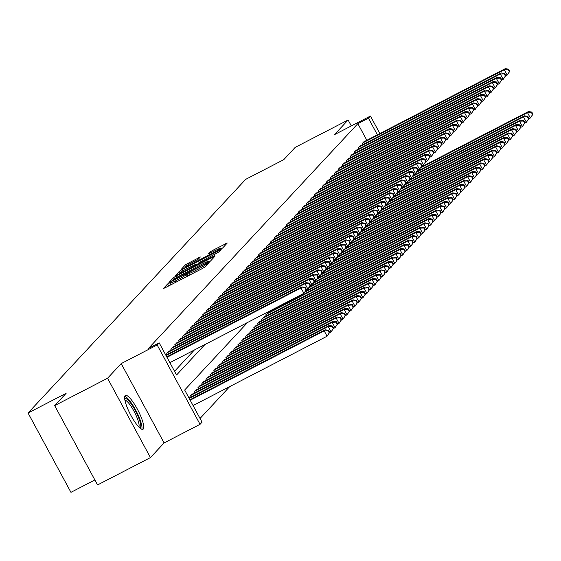 <?xml version="1.0" encoding="UTF-8"?>
<svg xmlns="http://www.w3.org/2000/svg" width="561" height="561" viewBox="0 0 561 561"><rect width="100%" height="100%" fill="white"/><g stroke="black" fill="none" stroke-linecap="round" stroke-linejoin="round"><path stroke-width="0.84" d="M169.352 282.919L167.627 283.971L163.468 288.431L165.151 287.779L202.528 268.439L204.996 266.945L209.155 262.485L205.712 264.568A7.679 0.603 -28.4 0 1 197.816 269.35L194.695 270.956A7.679 0.603 -28.4 0 1 189.197 273.263A7.679 0.603 -28.4 0 1 189.309 273.053L189.87 272.429L188.664 272.934L186.399 274.553A7.679 0.603 -28.4 0 1 178.503 279.336L175.39 280.949A7.679 0.603 -28.4 0 1 169.885 283.256A7.679 0.603 -28.4 0 1 169.997 283.039L170.558 282.414L169.352 282.919M125.138 395.624A19.074 4.306 62.6 0 0 130.713 415.014A19.074 4.306 62.6 0 0 142.943 429.291A19.074 4.306 62.6 0 0 143.223 429.074A19.074 4.306 62.6 0 0 137.655 409.691A19.074 4.306 62.6 0 0 125.419 395.414A19.074 4.306 62.6 0 0 125.138 395.624M200.347 256.98L185.712 264.554L181.098 269.511L182.781 268.852L222.626 248.025L227.275 242.997L212.885 250.276L210.424 251.77L208.412 253.958L216.413 249.989A6.416 0.505 -28.4 0 1 221.013 248.053A6.416 0.505 -28.4 0 1 214.316 252.233L189.716 264.96A6.416 0.505 -28.4 0 1 185.109 266.896A6.416 0.505 -28.4 0 1 191.806 262.716L198.377 259.098L200.347 256.98M366.838 140.285L357.848 123.658L368.423 118.189L370.421 116.05L379.874 133.539M54.669 405.61L107.551 378.247L150.446 457.58L97.565 484.935L54.669 405.61L66.128 393.303L28.05 413.001L245.683 179.359L283.761 159.661L295.219 147.354L348.108 119.998L334.454 134.654L370.421 116.05M150.446 457.58L164.1 442.924L121.204 363.591L107.551 378.247M121.204 363.591L157.171 344.987L159.163 342.848L176.554 375.007L204.94 344.531M357.848 123.658L148.581 348.318L159.163 342.848M176.014 276.117L173.545 277.618L168.924 282.569L170.614 281.917L207.991 262.583L210.459 261.089L215.108 256.061L176.014 276.117L176.715 277.415M175.011 276.04L179.625 271.082L182.094 269.589L221.188 249.533L219.183 251.721L216.714 253.214L199.085 262.548L197.738 264.028L199.464 263.305L214.695 255.725L175.053 276.117M351.319 125.93L348.108 119.998M169.31 351.116L166.757 353.381L167.29 354.377M173.293 346.838L170.74 349.103L171.28 350.099M177.283 342.561L174.723 344.819L175.263 345.814M181.266 338.276L178.714 340.541L179.254 341.537M185.256 333.998L182.697 336.263L183.237 337.259M189.239 329.721L186.687 331.986L187.22 332.982M193.222 325.443L190.67 327.701L191.21 328.704M197.213 321.158L194.653 323.424L195.193 324.419M201.196 316.881L198.643 319.146L199.183 320.142M205.186 312.603L202.626 314.868L203.166 315.864M209.169 308.326L206.616 310.591L207.156 311.586M213.159 304.041L210.599 306.306L211.139 307.302M217.142 299.763L214.59 302.028L215.122 303.024M221.125 295.486L218.573 297.751L219.113 298.747M225.115 291.208L222.556 293.473L223.096 294.469M229.098 286.93L226.546 289.188L227.086 290.191M233.088 282.646L230.529 284.911L231.069 285.907M237.072 278.368L234.519 280.633L235.052 281.629M241.055 274.091L238.502 276.356L239.042 277.351M245.045 269.813L242.485 272.078L243.025 273.074M249.028 265.528L246.475 267.793L247.015 268.789M253.018 261.251L250.458 263.516L250.998 264.512M257.001 256.973L254.449 259.238L254.982 260.234M260.984 252.695L258.432 254.96L258.972 255.956M264.974 248.411L262.415 250.676L262.955 251.672M268.957 244.133L266.405 246.398L266.945 247.394M272.948 239.856L270.388 242.121L270.928 243.116M276.931 235.578L274.378 237.843L274.918 238.839M280.921 231.3L278.361 233.558L278.901 234.561M284.904 227.016L282.351 229.281L282.884 230.276M288.887 222.738L286.334 225.003L286.874 225.999M292.877 218.46L290.317 220.725L290.857 221.721M296.86 214.183L294.308 216.448L294.848 217.444M300.85 209.898L298.291 212.163L298.831 213.159M304.833 205.621L302.281 207.886L302.814 208.881M308.816 201.343L306.264 203.608L306.804 204.604M312.807 197.065L310.247 199.33L310.787 200.326M316.79 192.788L314.237 195.046L314.777 196.041M320.78 188.503L318.22 190.768L318.76 191.764M324.763 184.225L322.21 186.49L322.743 187.486M328.746 179.948L326.193 182.213L326.733 183.209M332.736 175.67L330.177 177.935L330.717 178.931M336.719 171.386L334.167 173.651L334.707 174.646M340.709 167.108L338.15 169.373L338.69 170.369M344.692 162.83L342.14 165.095L342.68 166.091M348.683 158.553L346.123 160.818L346.663 161.813M352.666 154.268L350.113 156.533L350.646 157.529M356.649 149.99L354.096 152.255L354.636 153.251M360.639 145.713L358.079 147.978L358.619 148.974M174.541 371.284L194.365 350.001M362.609 144.696L362.069 143.7L364.622 141.435M200.046 418.457L229.73 386.585M190.481 397.258L189.941 396.262L192.493 393.997M194.464 392.981L193.924 391.985L196.483 389.72M198.454 388.703L197.914 387.7L200.466 385.442M202.437 384.418L201.897 383.422L204.456 381.157M206.42 380.141L205.887 379.145L208.44 376.88M210.41 375.863L209.87 374.867L212.423 372.602M214.393 371.585L213.853 370.59L216.413 368.325M218.383 367.301L217.843 366.305L220.396 364.04M222.366 363.023L221.826 362.027L224.386 359.762M226.356 358.745L225.817 357.75L228.369 355.485M230.34 354.468L229.8 353.472L232.359 351.207M234.323 350.183L233.79 349.187L236.342 346.929M238.313 345.906L237.773 344.91L240.325 342.645M242.296 341.628L241.756 340.632L244.315 338.367M246.286 337.35L245.746 336.355L248.299 334.09M250.269 333.073L249.729 332.07L252.289 329.812M254.252 328.788L253.719 327.792L256.272 325.527M258.242 324.51L257.702 323.515L260.255 321.25M262.225 320.233L261.685 319.237L264.245 316.972M266.216 315.955L265.676 314.959L268.228 312.694M270.199 311.671L269.82 310.969M28.05 413.001L70.945 492.334L94.872 479.957M247.583 322.47L184.667 390.014L202.058 422.181L200.06 424.319L157.171 344.987M164.1 442.924L200.06 424.319M377.413 134.815L368.423 118.189M210.529 261.005L208.937 261.826M172.262 280.605L206.252 263.172L208.545 261.517A7.679 0.603 -28.4 0 0 208.657 261.307A7.679 0.603 -28.4 0 0 203.152 263.614L180.726 275.213A7.679 0.603 -28.4 0 0 172.83 279.995L172.262 280.605M196.652 264.799L197.83 264.189M185.824 269.196A6.416 0.505 -28.4 0 0 179.134 273.368A6.416 0.505 -28.4 0 0 183.735 271.44L192.402 266.959L196.182 264.056L185.824 269.196M222.696 247.941L221.336 248.649M329.665 332.435L328.508 330.296L328.108 330.724L329.265 332.862L329.665 332.435L327.084 336.214L324.188 330.857L325.184 329.791L189.934 399.755M193.068 405.554L327.084 336.214L329.265 332.862M190.165 400.189L324.188 330.857L328.108 330.724M325.184 329.791L328.508 330.296M306.481 289.553L305.317 287.414L304.918 287.842L306.082 289.981L306.481 289.553L303.901 293.333L301.005 287.975L166.982 357.308M304.918 287.842L301.005 287.975L302 286.902L166.743 356.873M306.082 289.981L303.901 293.333L169.878 362.672M305.317 287.414L302 286.902M124.689 398.731A16.5 3.731 -117.4 0 1 135.215 410.393A16.5 3.731 -117.4 0 1 140.313 427.699A16.5 3.731 -117.4 0 1 139.815 427.973M141.8 429.277A18.948 4.285 62.6 0 0 136.295 411.262A18.948 4.285 62.6 0 0 124.766 396.354M138.812 426.998A15.28 3.45 62.6 0 0 134.5 412.188A15.28 3.45 62.6 0 0 124.9 400.112M333.648 328.157L332.491 326.011L332.091 326.446L333.255 328.585L333.648 328.157L331.074 331.937L328.171 326.579L329.174 325.506L188.994 398.022M329.475 332.764L331.074 331.937L333.255 328.585M189.232 398.457L328.171 326.579L332.091 326.446M329.174 325.506L332.491 326.011M337.638 323.879L336.481 321.734L336.081 322.161L337.238 324.307L337.638 323.879L335.057 327.659L332.161 322.302L333.157 321.229L191.638 394.446M333.458 328.487L335.057 327.659L337.238 324.307M190.635 395.512L332.161 322.302L336.081 322.161M333.157 321.229L336.481 321.734M341.621 319.602L340.464 317.456L340.064 317.884L341.221 320.029L341.621 319.602L339.047 323.381L336.144 318.017L337.14 316.951L195.621 390.161M337.449 324.209L339.047 323.381L341.221 320.029M194.625 391.234L336.144 318.017L340.064 317.884M337.14 316.951L340.464 317.456M345.611 315.324L344.447 313.178L344.047 313.606L345.211 315.752L345.611 315.324L343.03 319.104L340.134 313.739L341.13 312.673L199.604 385.884M341.432 319.931L343.03 319.104L345.211 315.752M198.608 386.957L340.134 313.739L344.047 313.606M341.13 312.673L344.447 313.178M310.464 285.276L309.307 283.13L308.908 283.557L310.065 285.703L310.464 285.276L307.884 289.055L304.988 283.698L166.042 355.576M308.908 283.557L304.988 283.698L305.983 282.625L165.811 355.141M310.065 285.703L307.884 289.055L306.285 289.883M309.307 283.13L305.983 282.625M314.448 280.998L313.29 278.852L312.891 279.28L314.055 281.426L314.448 280.998L311.874 284.778L308.971 279.42L167.451 352.631M312.891 279.28L308.971 279.42L309.974 278.347L168.447 351.565M314.055 281.426L311.874 284.778L310.275 285.605M313.29 278.852L309.974 278.347M318.438 276.72L317.281 274.574L316.881 275.002L318.038 277.148L318.438 276.72L315.857 280.5L312.961 275.135L171.435 348.353M316.881 275.002L312.961 275.135L313.957 274.07L172.437 347.28M318.038 277.148L315.857 280.5L314.258 281.327M317.281 274.574L313.957 274.07M322.421 272.443L321.264 270.297L320.864 270.725L322.021 272.87L322.421 272.443L319.847 276.215L316.944 270.858L175.425 344.075M320.864 270.725L316.944 270.858L317.94 269.792L176.42 343.002M322.021 272.87L319.847 276.215L318.248 277.043M321.264 270.297L317.94 269.792M349.594 311.039L348.437 308.901L348.037 309.328L349.194 311.467L349.594 311.039L347.014 314.819L344.117 309.462L345.113 308.389L203.594 381.606M345.415 315.647L347.014 314.819L349.194 311.467M202.598 382.672L344.117 309.462L348.037 309.328M345.113 308.389L348.437 308.901M326.411 268.158L325.247 266.019L324.854 266.447L326.011 268.586L326.411 268.158L323.83 271.938L320.934 266.58L179.408 339.791M324.854 266.447L320.934 266.58L321.93 265.507L180.404 338.725M326.011 268.586L323.83 271.938L322.231 272.765M325.247 266.019L321.93 265.507M353.577 306.762L352.42 304.616L352.02 305.044L353.185 307.19L353.577 306.762L351.004 310.542L348.108 305.184L349.103 304.111L207.577 377.329M349.405 311.369L351.004 310.542L353.185 307.19M206.581 378.395L348.108 305.184L352.02 305.044M349.103 304.111L352.42 304.616M330.394 263.88L329.237 261.735L328.837 262.162L329.994 264.308L330.394 263.88L327.813 267.66L324.917 262.303L183.398 335.513M328.837 262.162L324.917 262.303L325.913 261.23L184.394 334.447M329.994 264.308L327.813 267.66L326.214 268.488M329.237 261.735L325.913 261.23M357.567 302.484L356.41 300.338L356.011 300.766L357.168 302.912L357.567 302.484L354.987 306.264L352.091 300.899L353.086 299.833L211.567 373.044M353.388 307.091L354.987 306.264L357.168 302.912M210.571 374.117L352.091 300.899L356.011 300.766M353.086 299.833L356.41 300.338M334.377 259.603L333.22 257.457L332.82 257.885L333.984 260.031L334.377 259.603L331.803 263.382L328.907 258.018L187.381 331.235M332.82 257.885L328.907 258.018L329.903 256.952L188.377 330.163M333.984 260.031L331.803 263.382L330.205 264.21M333.22 257.457L329.903 256.952M361.55 298.207L360.393 296.061L359.994 296.489L361.151 298.634L361.55 298.207L358.977 301.986L356.074 296.622L357.069 295.556L215.55 368.766M357.378 302.814L358.977 301.986L361.151 298.634M214.554 369.839L356.074 296.622L359.994 296.489M357.069 295.556L360.393 296.061M338.367 255.325L337.21 253.179L336.81 253.607L337.967 255.753L338.367 255.325L335.787 259.105L332.89 253.74L191.371 326.958M336.81 253.607L332.89 253.74L333.886 252.674L192.367 325.885M337.967 255.753L335.787 259.105L334.188 259.932M337.21 253.179L333.886 252.674M365.541 293.922L364.377 291.783L363.984 292.211L365.141 294.35L365.541 293.922L362.96 297.702L360.064 292.344L361.06 291.271L219.533 364.489M361.361 298.529L362.96 297.702L365.141 294.35M218.538 365.562L360.064 292.344L363.984 292.211M361.06 291.271L364.377 291.783M369.524 289.644L368.367 287.498L367.967 287.926L369.124 290.072L369.524 289.644L366.943 293.424L364.047 288.066L365.043 286.994L223.523 360.211M365.344 294.252L366.943 293.424L369.124 290.072M222.528 361.277L364.047 288.066L367.967 287.926M365.043 286.994L368.367 287.498M373.514 285.367L372.35 283.221L371.95 283.649L373.114 285.794L373.514 285.367L370.933 289.146L368.037 283.789L369.033 282.716L227.507 355.933M369.334 289.974L370.933 289.146L373.114 285.794M226.511 356.999L368.037 283.789L371.95 283.649M369.033 282.716L372.35 283.221M377.497 281.089L376.34 278.943L375.94 279.371L377.097 281.517L377.497 281.089L374.916 284.869L372.02 279.504L373.016 278.438L231.497 351.649M373.317 285.696L374.916 284.869L377.097 281.517M230.501 352.722L372.02 279.504L375.94 279.371M373.016 278.438L376.34 278.943M381.48 276.811L380.323 274.666L379.923 275.093L381.087 277.239L381.48 276.811L378.906 280.584L376.003 275.227L377.006 274.161L235.48 347.371M377.308 281.412L378.906 280.584L381.087 277.239M234.484 348.444L376.003 275.227L379.923 275.093M377.006 274.161L380.323 274.666M385.47 272.527L384.306 270.388L383.913 270.816L385.07 272.955L385.47 272.527L382.89 276.307L379.993 270.949L380.989 269.876L239.47 343.094M381.291 277.134L382.89 276.307L385.07 272.955M238.467 344.159L379.993 270.949L383.913 270.816M380.989 269.876L384.306 270.388M389.453 268.249L388.296 266.103L387.896 266.531L389.053 268.677L389.453 268.249L386.88 272.029L383.976 266.671L384.972 265.598L243.453 338.816M385.281 272.856L386.88 272.029L389.053 268.677M242.457 339.882L383.976 266.671L387.896 266.531M384.972 265.598L388.296 266.103M393.443 263.972L392.279 261.826L391.88 262.253L393.044 264.399L393.443 263.972L390.863 267.751L387.967 262.387L388.962 261.321L247.436 334.531M389.264 268.579L390.863 267.751L393.044 264.399M246.44 335.604L387.967 262.387L391.88 262.253M388.962 261.321L392.279 261.826M397.426 259.694L396.269 257.548L395.87 257.976L397.027 260.122L397.426 259.694L394.846 263.474L391.95 258.109L392.945 257.043L251.426 330.254M393.247 264.301L394.846 263.474L397.027 260.122M250.43 331.327L391.95 258.109L395.87 257.976M392.945 257.043L396.269 257.548M401.41 255.409L400.252 253.27L399.853 253.698L401.017 255.837L401.41 255.409L398.836 259.189L395.933 253.831L396.936 252.759L255.409 325.976M397.237 260.016L398.836 259.189L401.017 255.837M254.414 327.042L395.933 253.831L399.853 253.698M396.936 252.759L400.252 253.27M405.4 251.132L404.243 248.986L403.843 249.414L405 251.559L405.4 251.132L402.819 254.911L399.923 249.554L400.919 248.481L259.399 321.698M401.22 255.739L402.819 254.911L405 251.559M258.397 322.764L399.923 249.554L403.843 249.414M400.919 248.481L404.243 248.986M409.383 246.854L408.226 244.708L407.826 245.136L408.983 247.282L409.383 246.854L406.809 250.634L403.906 245.276L404.902 244.203L263.382 317.414M405.21 251.461L406.809 250.634L408.983 247.282M262.387 318.487L403.906 245.276L407.826 245.136M404.902 244.203L408.226 244.708M342.35 251.04L341.193 248.902L340.793 249.329L341.951 251.468L342.35 251.04L339.777 254.82L336.873 249.463L195.354 322.673M340.793 249.329L336.873 249.463L337.869 248.39L196.35 321.607M341.951 251.468L339.777 254.82L338.178 255.648M341.193 248.902L337.869 248.39M346.34 246.763L345.176 244.617L344.784 245.045L345.941 247.191L346.34 246.763L343.76 250.543L340.864 245.185L199.337 318.396M344.784 245.045L340.864 245.185L341.859 244.112L200.333 317.33M345.941 247.191L343.76 250.543L342.161 251.37M345.176 244.617L341.859 244.112M350.323 242.485L349.166 240.339L348.767 240.767L349.924 242.913L350.323 242.485L347.743 246.265L344.847 240.907L203.327 314.118M348.767 240.767L344.847 240.907L345.842 239.835L204.323 313.045M349.924 242.913L347.743 246.265L346.144 247.092M349.166 240.339L345.842 239.835M354.314 238.208L353.15 236.062L352.75 236.49L353.914 238.635L354.314 238.208L351.733 241.987L348.837 236.623L207.311 309.84M352.75 236.49L348.837 236.623L349.833 235.557L208.306 308.767M353.914 238.635L351.733 241.987L350.134 242.815M353.15 236.062L349.833 235.557M358.297 233.923L357.14 231.784L356.74 232.212L357.897 234.351L358.297 233.923L355.716 237.703L352.82 232.345L211.301 305.563M356.74 232.212L352.82 232.345L353.816 231.272L212.296 304.49M357.897 234.351L355.716 237.703L354.117 238.53M357.14 231.784L353.816 231.272M362.28 229.645L361.123 227.5L360.723 227.927L361.887 230.073L362.28 229.645L359.706 233.425L356.803 228.068L215.284 301.278M360.723 227.927L356.803 228.068L357.806 226.995L216.28 300.212M361.887 230.073L359.706 233.425L358.107 234.253M361.123 227.5L357.806 226.995M366.27 225.368L365.106 223.222L364.713 223.65L365.87 225.795L366.27 225.368L363.689 229.147L360.793 223.79L219.267 297M364.713 223.65L360.793 223.79L361.789 222.717L220.27 295.935M365.87 225.795L363.689 229.147L362.09 229.975M365.106 223.222L361.789 222.717M370.253 221.09L369.096 218.944L368.696 219.372L369.853 221.518L370.253 221.09L367.679 224.87L364.776 219.505L223.257 292.723M368.696 219.372L364.776 219.505L365.772 218.439L224.253 291.65M369.853 221.518L367.679 224.87L366.081 225.697M369.096 218.944L365.772 218.439M374.243 216.812L373.079 214.667L372.679 215.094L373.843 217.24L374.243 216.812L371.663 220.592L368.766 215.228L227.24 288.445M372.679 215.094L368.766 215.228L369.762 214.162L228.236 287.372M373.843 217.24L371.663 220.592L370.064 221.413M373.079 214.667L369.762 214.162M378.226 212.528L377.069 210.389L376.669 210.817L377.826 212.956L378.226 212.528L375.646 216.308L372.749 210.95L231.23 284.161M376.669 210.817L372.749 210.95L373.745 209.877L232.226 283.095M377.826 212.956L375.646 216.308L374.047 217.135M377.069 210.389L373.745 209.877M382.209 208.25L381.052 206.104L380.653 206.532L381.817 208.678L382.209 208.25L379.636 212.03L376.733 206.672L235.213 279.883M380.653 206.532L376.733 206.672L377.735 205.599L236.209 278.817M381.817 208.678L379.636 212.03L378.037 212.857M381.052 206.104L377.735 205.599M386.199 203.973L385.042 201.827L384.643 202.255L385.8 204.4L386.199 203.973L383.619 207.752L380.723 202.388L239.196 275.605M384.643 202.255L380.723 202.388L381.718 201.322L240.199 274.532M385.8 204.4L383.619 207.752L382.02 208.58M385.042 201.827L381.718 201.322M413.373 242.576L412.209 240.431L411.809 240.858L412.973 243.004L413.373 242.576L410.792 246.356L407.896 240.992L408.892 239.926L267.366 313.136M409.193 247.184L410.792 246.356L412.973 243.004M266.37 314.209L407.896 240.992L411.809 240.858M408.892 239.926L412.209 240.431M417.356 238.292L416.199 236.153L415.799 236.581L416.956 238.72L417.356 238.292L414.775 242.072L411.879 236.714L412.875 235.641L305.535 291.18M413.177 242.899L414.775 242.072L416.956 238.72M305.072 291.972L411.879 236.714L415.799 236.581M412.875 235.641L416.199 236.153M421.339 234.014L420.182 231.868L419.782 232.296L420.946 234.442L421.339 234.014L418.765 237.794L415.869 232.436L416.865 231.363L309.518 286.895M417.167 238.621L418.765 237.794L420.946 234.442M309.055 287.695L415.869 232.436L419.782 232.296M416.865 231.363L420.182 231.868M425.329 229.737L424.172 227.591L423.772 228.018L424.929 230.164L425.329 229.737L422.749 233.516L419.852 228.159L420.848 227.086L313.508 282.618M421.15 234.344L422.749 233.516L424.929 230.164M313.038 283.41L419.852 228.159L423.772 228.018M420.848 227.086L424.172 227.591M390.183 199.695L389.025 197.549L388.626 197.977L389.783 200.123L390.183 199.695L387.609 203.475L384.706 198.11L243.186 271.328M388.626 197.977L384.706 198.11L385.702 197.044L244.182 270.255M389.783 200.123L387.609 203.475L386.01 204.302M389.025 197.549L385.702 197.044M394.173 195.41L393.009 193.272L392.616 193.699L393.773 195.838L394.173 195.41L391.592 199.19L388.696 193.833L247.17 267.05M392.616 193.699L388.696 193.833L389.692 192.76L248.165 265.977M393.773 195.838L391.592 199.19L389.993 200.018M393.009 193.272L389.692 192.76M398.156 191.133L396.999 188.987L396.599 189.415L397.756 191.56L398.156 191.133L395.575 194.912L392.679 189.555L251.16 262.765M396.599 189.415L392.679 189.555L393.675 188.482L252.155 261.699M397.756 191.56L395.575 194.912L393.976 195.74M396.999 188.987L393.675 188.482M402.139 186.855L400.982 184.709L400.582 185.137L401.746 187.283L402.139 186.855L399.565 190.635L396.669 185.277L255.143 258.488M400.582 185.137L396.669 185.277L397.665 184.204L256.139 257.415M401.746 187.283L399.565 190.635L397.966 191.462M400.982 184.709L397.665 184.204M429.312 225.459L428.155 223.313L427.755 223.741L428.913 225.887L429.312 225.459L426.739 229.239L423.836 223.874L424.831 222.808L317.491 278.34M425.14 230.066L426.739 229.239L428.913 225.887M317.028 279.133L423.836 223.874L427.755 223.741M424.831 222.808L428.155 223.313M406.129 182.577L404.972 180.432L404.572 180.859L405.729 183.005L406.129 182.577L403.548 186.357L400.652 180.993L259.133 254.21M404.572 180.859L400.652 180.993L401.648 179.927L260.129 253.137M405.729 183.005L403.548 186.357L401.949 187.185M404.972 180.432L401.648 179.927M433.302 221.181L432.138 219.035L431.746 219.463L432.903 221.609L433.302 221.181L430.722 224.961L427.826 219.596L428.821 218.531L321.474 274.063M429.123 225.781L430.722 224.961L432.903 221.609M321.011 274.855L427.826 219.596L431.746 219.463M428.821 218.531L432.138 219.035M410.112 178.293L408.955 176.154L408.555 176.582L409.712 178.728L410.112 178.293L407.538 182.073L404.635 176.715L263.116 249.933M408.555 176.582L404.635 176.715L405.631 175.649L264.112 248.86M409.712 178.728L407.538 182.073L405.94 182.9M408.955 176.154L405.631 175.649M437.285 216.897L436.128 214.758L435.729 215.186L436.886 217.324L437.285 216.897L434.705 220.676L431.809 215.319L432.804 214.246L325.464 269.778M433.106 221.504L434.705 220.676L436.886 217.324M325.001 270.577L431.809 215.319L435.729 215.186M432.804 214.246L436.128 214.758M414.102 174.015L412.938 171.876L412.545 172.304L413.702 174.443L414.102 174.015L411.522 177.795L408.625 172.437L267.099 245.648M412.545 172.304L408.625 172.437L409.621 171.364L268.095 244.582M413.702 174.443L411.522 177.795L409.923 178.622M412.938 171.876L409.621 171.364M441.276 212.619L440.112 210.473L439.712 210.901L440.876 213.047L441.276 212.619L438.695 216.399L435.799 211.041L436.795 209.968L329.447 265.5M437.096 217.226L438.695 216.399L440.876 213.047M328.984 266.293L435.799 211.041L439.712 210.901M436.795 209.968L440.112 210.473M418.085 169.738L416.928 167.592L416.528 168.019L417.686 170.165L418.085 169.738L415.505 173.517L412.608 168.16L271.089 241.37M416.528 168.019L412.608 168.16L413.604 167.087L272.085 240.304M417.686 170.165L415.505 173.517L413.906 174.345M416.928 167.592L413.604 167.087M445.259 208.341L444.102 206.196L443.702 206.623L444.859 208.769L445.259 208.341L442.678 212.121L439.782 206.757L440.778 205.691L333.437 261.223M441.079 212.949L442.678 212.121L444.859 208.769M332.968 262.015L439.782 206.757L443.702 206.623M440.778 205.691L444.102 206.196M422.075 165.46L420.911 163.314L420.512 163.742L421.676 165.888L422.075 165.46L419.495 169.24L416.599 163.875L275.072 237.093M420.512 163.742L416.599 163.875L417.594 162.809L276.068 236.02M421.676 165.888L419.495 169.24L417.896 170.067M420.911 163.314L417.594 162.809M449.242 204.064L448.085 201.918L447.685 202.346L448.849 204.492L449.242 204.064L446.668 207.843L443.765 202.479L444.768 201.413L337.42 256.945M445.069 208.671L446.668 207.843L448.849 204.492M336.958 257.737L443.765 202.479L447.685 202.346M444.768 201.413L448.085 201.918M426.058 161.182L424.901 159.036L424.502 159.464L425.659 161.61L426.058 161.182L423.478 164.962L420.582 159.597L279.062 232.815M424.502 159.464L420.582 159.597L421.577 158.532L280.058 231.742M425.659 161.61L423.478 164.962L421.879 165.79M424.901 159.036L421.577 158.532M453.232 199.779L452.068 197.64L451.675 198.068L452.832 200.207L453.232 199.779L450.651 203.559L447.755 198.201L448.751 197.128L341.404 252.667M449.052 204.386L450.651 203.559L452.832 200.207M340.941 253.46L447.755 198.201L451.675 198.068M448.751 197.128L452.068 197.64M430.042 156.898L428.885 154.759L428.485 155.187L429.649 157.325L430.042 156.898L427.468 160.677L424.565 155.32L283.046 228.53M428.485 155.187L424.565 155.32L425.568 154.247L284.041 227.464M429.649 157.325L427.468 160.677L425.869 161.505M428.885 154.759L425.568 154.247M457.215 195.501L456.058 193.356L455.658 193.783L456.815 195.929L457.215 195.501L454.641 199.281L451.738 193.924L452.734 192.851L345.394 248.383M453.036 200.109L454.641 199.281L456.815 195.929M344.931 249.182L451.738 193.924L455.658 193.783M452.734 192.851L456.058 193.356M434.032 152.62L432.868 150.474L432.475 150.902L433.632 153.048L434.032 152.62L431.451 156.4L428.555 151.042L287.029 224.253M432.475 150.902L428.555 151.042L429.551 149.969L288.031 223.187M433.632 153.048L431.451 156.4L429.852 157.227M432.868 150.474L429.551 149.969M461.205 191.224L460.041 189.078L459.641 189.506L460.805 191.652L461.205 191.224L458.625 195.004L455.728 189.646L456.724 188.573L349.377 244.105M457.026 195.831L458.625 195.004L460.805 191.652M348.914 244.898L455.728 189.646L459.641 189.506M456.724 188.573L460.041 189.078M438.015 148.342L436.858 146.197L436.458 146.624L437.615 148.77L438.015 148.342L435.441 152.122L432.538 146.758L291.019 219.975M436.458 146.624L432.538 146.758L433.534 145.692L292.015 218.902M437.615 148.77L435.441 152.122L433.842 152.95M436.858 146.197L433.534 145.692M465.188 186.946L464.031 184.8L463.631 185.228L464.788 187.374L465.188 186.946L462.608 190.726L459.711 185.361L460.707 184.296L353.367 239.828M461.009 191.553L462.608 190.726L464.788 187.374M352.904 240.62L459.711 185.361L463.631 185.228M460.707 184.296L464.031 184.8M442.005 144.065L440.841 141.919L440.441 142.347L441.605 144.493L442.005 144.065L439.424 147.845L436.528 142.48L295.002 215.697M440.441 142.347L436.528 142.48L437.524 141.414L295.998 214.625M441.605 144.493L439.424 147.845L437.825 148.672M440.841 141.919L437.524 141.414M469.171 182.662L468.014 180.523L467.615 180.951L468.779 183.096L469.171 182.662L466.598 186.441L463.695 181.084L464.697 180.018L357.35 235.55M464.999 187.269L466.598 186.441L468.779 183.096M356.887 236.342L463.695 181.084L467.615 180.951M464.697 180.018L468.014 180.523M445.988 139.78L444.831 137.641L444.431 138.069L445.588 140.208L445.988 139.78L443.407 143.56L440.511 138.202L298.992 211.42M444.431 138.069L440.511 138.202L441.507 137.129L299.988 210.347M445.588 140.208L443.407 143.56L441.809 144.387M444.831 137.641L441.507 137.129M473.161 178.384L472.004 176.238L471.605 176.673L472.762 178.812L473.161 178.384L470.581 182.164L467.685 176.806L468.68 175.733L361.333 231.265M468.982 182.991L470.581 182.164L472.762 178.812M360.87 232.065L467.685 176.806L471.605 176.673M468.68 175.733L472.004 176.238M449.971 135.503L448.814 133.357L448.414 133.784L449.578 135.93L449.971 135.503L447.398 139.282L444.494 133.925L302.975 207.135M448.414 133.784L444.494 133.925L445.497 132.852L303.971 206.069M449.578 135.93L447.398 139.282L445.799 140.11M448.814 133.357L445.497 132.852M477.145 174.106L475.987 171.961L475.588 172.388L476.745 174.534L477.145 174.106L474.571 177.886L471.668 172.529L472.664 171.456L365.323 226.988M472.972 178.714L474.571 177.886L476.745 174.534M364.86 227.78L471.668 172.529L475.588 172.388M472.664 171.456L475.987 171.961M453.961 131.225L452.804 129.079L452.404 129.507L453.561 131.653L453.961 131.225L451.381 135.005L448.484 129.647L306.958 202.858M452.404 129.507L448.484 129.647L449.48 128.574L307.961 201.792M453.561 131.653L451.381 135.005L449.782 135.832M452.804 129.079L449.48 128.574M481.135 169.829L479.971 167.683L479.571 168.111L480.735 170.256L481.135 169.829L478.554 173.608L475.658 168.244L476.654 167.178L369.306 222.71M476.955 174.436L478.554 173.608L480.735 170.256M368.843 223.502L475.658 168.244L479.571 168.111M476.654 167.178L479.971 167.683M457.944 126.947L456.787 124.801L456.388 125.229L457.545 127.375L457.944 126.947L455.371 130.727L452.468 125.362L310.948 198.58M456.388 125.229L452.468 125.362L453.463 124.297L311.944 197.507M457.545 127.375L455.371 130.727L453.772 131.554M456.787 124.801L453.463 124.297M485.118 165.551L483.961 163.405L483.561 163.833L484.718 165.979L485.118 165.551L482.537 169.331L479.641 163.966L480.637 162.9L373.296 218.432M480.938 170.158L482.537 169.331L484.718 165.979M372.834 219.225L479.641 163.966L483.561 163.833M480.637 162.9L483.961 163.405M461.934 122.67L460.77 120.524L460.378 120.952L461.535 123.097L461.934 122.67L459.354 126.442L456.458 121.085L314.931 194.302M460.378 120.952L456.458 121.085L457.453 120.019L315.927 193.229M461.535 123.097L459.354 126.442L457.755 127.27M460.77 120.524L457.453 120.019M489.101 161.266L487.944 159.128L487.544 159.555L488.708 161.694L489.101 161.266L486.527 165.046L483.631 159.689L484.627 158.616L377.28 214.148M484.928 165.874L486.527 165.046L488.708 161.694M376.817 214.947L483.631 159.689L487.544 159.555M484.627 158.616L487.944 159.128M465.918 118.385L464.76 116.246L464.361 116.674L465.518 118.813L465.918 118.385L463.337 122.165L460.441 116.807L318.921 190.018M464.361 116.674L460.441 116.807L461.437 115.734L319.917 188.952M465.518 118.813L463.337 122.165L461.738 122.992M464.76 116.246L461.437 115.734M493.091 156.989L491.934 154.843L491.534 155.271L492.691 157.417L493.091 156.989L490.51 160.769L487.614 155.411L488.61 154.338L381.27 209.87M488.912 161.596L490.51 160.769L492.691 157.417M380.8 210.663L487.614 155.411L491.534 155.271M488.61 154.338L491.934 154.843M469.901 114.107L468.744 111.962L468.344 112.389L469.508 114.535L469.901 114.107L467.327 117.887L464.431 112.53L322.905 185.74M468.344 112.389L464.431 112.53L465.427 111.457L323.9 184.674M469.508 114.535L467.327 117.887L465.728 118.715M468.744 111.962L465.427 111.457M497.074 152.711L495.917 150.565L495.517 150.993L496.674 153.139L497.074 152.711L494.5 156.491L491.597 151.126L492.593 150.06L385.253 205.592M492.902 157.318L494.5 156.491L496.674 153.139M384.79 206.385L491.597 151.126L495.517 150.993M492.593 150.06L495.917 150.565M473.891 109.83L472.734 107.684L472.334 108.112L473.491 110.258L473.891 109.83L471.31 113.61L468.414 108.245L326.895 181.462M472.334 108.112L468.414 108.245L469.41 107.179L327.89 180.39M473.491 110.258L471.31 113.61L469.711 114.437M472.734 107.684L469.41 107.179M501.064 148.434L499.9 146.288L499.507 146.716L500.664 148.861L501.064 148.434L498.484 152.213L495.587 146.849L496.583 145.783L389.236 201.315M496.885 153.041L498.484 152.213L500.664 148.861M388.773 202.107L495.587 146.849L499.507 146.716M496.583 145.783L499.9 146.288M477.874 105.552L476.717 103.406L476.317 103.834L477.474 105.98L477.874 105.552L475.3 109.332L472.397 103.967L330.878 177.185M476.317 103.834L472.397 103.967L473.393 102.901L331.874 176.112M477.474 105.98L475.3 109.332L473.701 110.159M476.717 103.406L473.393 102.901M505.047 144.149L503.89 142.01L503.49 142.438L504.648 144.577L505.047 144.149L502.467 147.929L499.571 142.571L500.566 141.498L393.226 197.037M500.868 148.756L502.467 147.929L504.648 144.577M392.763 197.83L499.571 142.571L503.49 142.438M500.566 141.498L503.89 142.01M481.864 101.268L480.7 99.129L480.307 99.556L481.464 101.695L481.864 101.268L479.283 105.047L476.387 99.69L334.861 172.9M480.307 99.556L476.387 99.69L477.383 98.617L335.857 171.834M481.464 101.695L479.283 105.047L477.684 105.875M480.7 99.129L477.383 98.617M509.037 139.871L507.873 137.726L507.474 138.153L508.638 140.299L509.037 139.871L506.457 143.651L503.561 138.294L504.556 137.221L397.209 192.753M504.858 144.479L506.457 143.651L508.638 140.299M396.746 193.552L503.561 138.294L507.474 138.153M504.556 137.221L507.873 137.726M485.847 96.99L484.69 94.844L484.29 95.272L485.447 97.418L485.847 96.99L483.266 100.77L480.37 95.412L338.851 168.623M484.29 95.272L480.37 95.412L481.366 94.339L339.847 167.557M485.447 97.418L483.266 100.77L481.668 101.597M484.69 94.844L481.366 94.339M513.02 135.594L511.863 133.448L511.464 133.876L512.621 136.021L513.02 135.594L510.44 139.373L507.544 134.016L508.539 132.943L401.199 188.475M508.841 140.201L510.44 139.373L512.621 136.021M400.729 189.267L507.544 134.016L511.464 133.876M508.539 132.943L511.863 133.448M489.837 92.712L488.673 90.566L488.273 90.994L489.437 93.14L489.837 92.712L487.257 96.492L484.36 91.134L342.834 164.345M488.273 90.994L484.36 91.134L485.356 90.062L343.83 163.272M489.437 93.14L487.257 96.492L485.658 97.319M488.673 90.566L485.356 90.062M517.004 131.316L515.847 129.17L515.447 129.598L516.611 131.744L517.004 131.316L514.43 135.096L511.527 129.731L512.53 128.665L405.182 184.197M512.831 135.923L514.43 135.096L516.611 131.744M404.719 184.99L511.527 129.731L515.447 129.598M512.53 128.665L515.847 129.17M493.82 88.435L492.663 86.289L492.263 86.717L493.421 88.862L493.82 88.435L491.24 92.214L488.343 86.85L346.824 160.067M492.263 86.717L488.343 86.85L489.339 85.784L347.82 158.994M493.421 88.862L491.24 92.214L489.641 93.042M492.663 86.289L489.339 85.784M520.994 127.038L519.83 124.893L519.437 125.32L520.594 127.466L520.994 127.038L518.413 130.811L515.517 125.454L516.513 124.388L409.165 179.92M516.814 131.639L518.413 130.811L520.594 127.466M408.703 180.712L515.517 125.454L519.437 125.32M516.513 124.388L519.83 124.893M497.803 84.15L496.646 82.011L496.247 82.439L497.411 84.578L497.803 84.15L495.23 87.93L492.327 82.572L350.807 155.79M496.247 82.439L492.327 82.572L493.329 81.506L351.803 154.717M497.411 84.578L495.23 87.93L493.631 88.757M496.646 82.011L493.329 81.506M524.977 122.754L523.82 120.615L523.42 121.043L524.577 123.182L524.977 122.754L522.403 126.534L519.5 121.176L520.496 120.103L413.155 175.635M520.797 127.361L522.403 126.534L524.577 123.182M412.693 176.435L519.5 121.176L523.42 121.043M520.496 120.103L523.82 120.615M501.793 79.872L500.629 77.727L500.237 78.161L501.394 80.3L501.793 79.872L499.213 83.652L496.317 78.295L354.79 151.505M500.237 78.161L496.317 78.295L497.312 77.222L355.793 150.439M501.394 80.3L499.213 83.652L497.614 84.48M500.629 77.727L497.312 77.222M528.967 118.476L527.803 116.33L527.403 116.758L528.567 118.904L528.967 118.476L526.386 122.256L523.49 116.898L524.486 115.825L417.139 171.357M524.787 123.083L526.386 122.256L528.567 118.904M416.676 172.15L523.49 116.898L527.403 116.758M524.486 115.825L527.803 116.33M505.777 75.595L504.62 73.449L504.22 73.877L505.377 76.023L505.777 75.595L503.203 79.374L500.3 74.017L358.781 147.227M504.22 73.877L500.3 74.017L501.296 72.944L359.776 146.162M505.377 76.023L503.203 79.374L501.604 80.202M504.62 73.449L501.296 72.944M532.95 114.199L531.793 112.053L531.393 112.481L532.55 114.626L532.95 114.199L530.369 117.978L527.473 112.614L528.469 111.548L421.129 167.08M528.771 118.806L530.369 117.978L532.55 114.626M420.666 167.872L527.473 112.614L531.393 112.481M528.469 111.548L531.793 112.053M509.767 71.317L508.603 69.171L508.203 69.599L509.367 71.745L509.767 71.317L507.186 75.097L504.29 69.732L362.764 142.95M508.203 69.599L504.29 69.732L505.286 68.666L363.759 141.877M509.367 71.745L507.186 75.097L505.587 75.924M508.603 69.171L505.286 68.666M168.693 285.942L167.627 283.971M206.799 265.009L206.245 263.986M188.005 275.956L186.939 273.978M176.035 282.148L175.39 280.949M179.148 280.535L178.503 279.336M187.339 276.3L186.399 274.553M195.347 272.155L194.695 270.956M198.461 270.542L197.816 269.35M206.266 265.591L205.712 264.568M213.783 257.513L213.39 256.784M174.254 278.929L173.545 277.618M208.173 262.485L207.977 262.127M208.867 262.106L208.545 261.517M180.319 272.358L179.625 271.082M182.781 270.858L182.094 269.589M219.863 250.984L219.47 250.255M195.088 265.872L194.87 265.458M196.708 265.03L196.182 264.056M210.978 252.801L210.424 251.77M213.538 251.475L212.885 250.276M225.95 244.456L225.557 243.719M186.392 265.816L185.712 264.554M188.861 264.315L188.18 263.06M199.064 258.362L198.664 257.632M170.761 284.876L169.885 283.256M190.074 274.883L189.197 273.263M209.036 262.008L208.657 261.307M197.942 264.392L197.738 264.028M179.45 273.957L179.134 273.368M196.764 265.002L196.217 263.986M185.432 267.485L185.109 266.896M221.427 248.825L221.013 248.053"/></g></svg>
